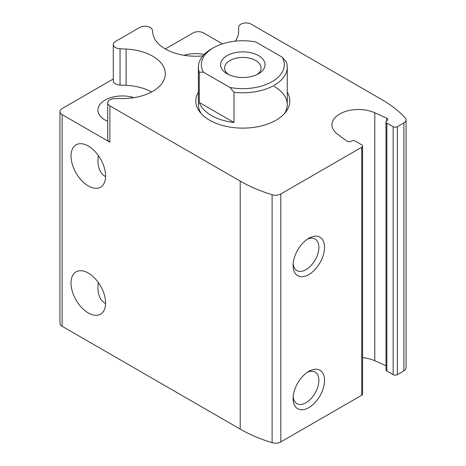 <?xml version="1.0" encoding="UTF-8"?>
<svg xmlns="http://www.w3.org/2000/svg" width="466" height="466" viewBox="0 0 466 466"><rect width="100%" height="100%" fill="white"/><g stroke="black" fill="none" stroke-linecap="round" stroke-linejoin="round"><path stroke-width="0.7" d="M105.59 303.582L105.071 303.296C100.406 300.43 98.023 295.153 97.912 287.475L98.268 282.454M105.59 176.567L105.071 176.288C100.406 173.416 98.023 168.139 97.912 160.461L98.268 155.44M133.992 97.65A24.442 14.114 0 0 0 97.912 110.058A24.442 14.114 0 0 0 105.071 120.042A24.442 14.114 0 0 0 107.704 121.358M204.143 54.481A24.442 14.114 0 0 0 184.053 55.314M222.422 43.845L203.543 32.946A7.409 4.276 0 0 0 193.064 32.946L165.308 48.977M151.648 91.913A42.965 24.803 0 0 0 126.1 85.348L126.1 49.058A42.965 24.803 0 0 1 165.319 73.774A42.965 24.803 0 0 1 122.354 98.576L115.108 98.576A7.409 4.276 0 0 0 107.704 102.852A7.409 4.276 0 0 0 109.871 105.875L240.206 181.123A133.334 76.977 0 0 0 272.109 194.724A7.409 4.276 0 0 0 280.812 193.972L361.727 147.256A2.965 1.713 0 0 0 362.595 146.044L362.595 394.02A2.965 1.713 0 0 1 361.727 395.226L280.812 441.943A7.409 4.276 0 0 1 272.109 442.7A133.334 76.977 0 0 1 240.206 429.099L62.124 326.282A7.409 4.276 0 0 1 59.951 323.258L59.951 111.572A7.409 4.276 0 0 1 62.124 108.549L113.279 79.01M202.861 55.891A42.965 24.803 0 0 1 152.889 33.599L152.359 30.098A7.409 4.276 0 0 0 147.512 26.451A7.409 4.276 0 0 0 139.742 27.447L115.451 41.468A7.409 4.276 0 0 0 113.279 44.497A7.409 4.276 0 0 0 120.042 48.755L126.1 49.058M59.951 111.572A7.409 4.276 0 0 0 62.124 114.595L109.871 142.165L109.871 105.875M287.272 92.14A47.008 27.139 180 0 1 285.74 112.067A47.008 27.139 180 0 1 242.827 128.127A47.008 27.139 180 0 1 199.914 112.067A47.008 27.139 180 0 1 198.382 92.14M362.595 146.044A2.965 1.713 0 0 0 361.727 144.833L355.442 141.204A2.965 1.713 0 0 0 351.242 141.21A2.965 1.713 0 0 1 346.803 141.058L337.576 134.231A26.51 15.308 0 0 1 331.967 124.818A26.51 15.308 0 0 1 346.85 111.059A26.51 15.308 0 0 1 374.786 112.749L386.611 118.079A2.965 1.713 0 0 1 387.747 119.424A2.965 1.713 0 0 1 386.873 120.642A2.965 1.713 0 0 0 385.999 121.853A2.965 1.713 0 0 0 386.867 123.065L393.153 126.694A2.965 1.713 0 0 0 397.341 126.694L403.876 122.919A7.409 4.276 0 0 0 406.049 119.896A7.409 4.276 0 0 0 405.187 117.892A133.334 76.977 0 0 0 381.631 99.474L251.296 24.226A7.409 4.276 0 0 0 243.223 23.3A7.409 4.276 0 0 0 238.65 27.249L238.65 31.432A42.965 24.803 0 0 1 235.214 41.154M88.313 312.977A24.442 14.114 -120 0 0 100.534 314.183A24.442 14.114 -120 0 0 100.534 285.961A24.442 14.114 -120 0 0 76.086 271.847A24.442 14.114 -120 0 0 72.341 291.436A24.442 14.114 -120 0 0 88.313 312.977M88.313 185.963A24.442 14.114 -120 0 0 100.534 187.175A24.442 14.114 -120 0 0 100.534 158.947A24.442 14.114 -120 0 0 76.086 144.833A24.442 14.114 -120 0 0 72.341 164.422A24.442 14.114 -120 0 0 88.313 185.963M308.824 371.338L308.824 371.338A22.222 12.832 120 0 0 293.108 398.552A22.222 12.832 120 0 0 308.824 407.628A22.222 12.832 120 0 0 324.534 380.413A22.222 12.832 120 0 0 308.824 371.338M308.824 238.277L308.824 238.277A22.222 12.832 120 0 0 293.108 265.498A22.222 12.832 120 0 0 308.824 274.567A22.222 12.832 120 0 0 324.534 247.353A22.222 12.832 120 0 0 308.824 238.277L308.824 238.277M385.999 365.775L374.786 360.725A26.51 15.308 0 0 0 362.595 357.672M385.999 121.853L385.999 369.829A2.965 1.713 0 0 0 386.867 371.035L393.153 374.664A2.965 1.713 0 0 0 397.341 374.664L403.876 370.889A7.409 4.276 0 0 0 406.049 367.866L406.049 119.896M107.704 102.852L107.704 139.142A7.409 4.276 0 0 0 109.871 142.165M126.1 85.348L120.042 85.045L120.042 48.755M113.279 44.497L113.279 80.781A7.409 4.276 0 0 0 120.042 85.045M293.178 263.739A18.215 10.514 120 0 0 296.883 270.56A18.215 10.514 120 0 0 315.098 260.045A18.215 10.514 120 0 0 315.098 239.011A18.215 10.514 120 0 0 307.333 239.221M293.178 396.799A18.215 10.514 120 0 0 296.883 403.62A18.215 10.514 120 0 0 315.098 393.106A18.215 10.514 120 0 0 315.098 372.072A18.215 10.514 120 0 0 307.333 372.276M274.253 86.472A44.445 25.659 180 0 1 287.272 104.617A44.445 25.659 180 0 1 284.47 113.582M201.184 113.582A44.445 25.659 180 0 1 198.382 104.617L198.382 67.116A44.445 25.659 180 0 1 211.401 48.971L213.492 47.765A41.48 23.947 180 0 1 255.805 41.952L282.227 57.202A41.48 23.947 180 0 1 272.156 81.632A41.48 23.947 180 0 1 229.849 87.445L203.426 72.189A41.48 23.947 180 0 1 213.492 47.765M258.537 55.629A22.222 12.832 180 0 1 258.537 73.768A22.222 12.832 180 0 1 227.111 73.768A22.222 12.832 180 0 1 227.111 55.629A22.222 12.832 180 0 1 258.537 55.629M203.426 72.189L199.267 72.207A44.445 25.659 180 0 1 198.382 67.116M282.227 57.202L286.386 62.025A44.445 25.659 180 0 1 287.272 67.116A44.445 25.659 180 0 1 234.008 92.268L229.849 87.445M234.008 92.268L234.008 122.506A44.445 25.659 0 0 1 199.267 102.45L234.008 122.506M199.267 72.207L199.267 102.45M228.672 74.589A18.215 10.514 180 0 1 224.612 67.972A18.215 10.514 180 0 1 235.854 58.256A18.215 10.514 180 0 1 255.706 60.533A18.215 10.514 180 0 1 261.042 67.972A18.215 10.514 180 0 1 256.982 74.589M62.124 326.282L62.124 114.595M240.206 429.099L240.206 181.123M272.109 442.7L272.109 194.724M280.812 441.943L280.812 193.972M361.727 395.226L361.727 147.256M374.786 360.725L374.786 112.749M386.611 120.811L386.611 118.079M386.867 371.035L386.867 123.065M393.153 374.664L393.153 126.694M397.341 374.664L397.341 126.694M403.876 370.889L403.876 122.919M287.272 67.116L287.272 104.617"/></g></svg>
